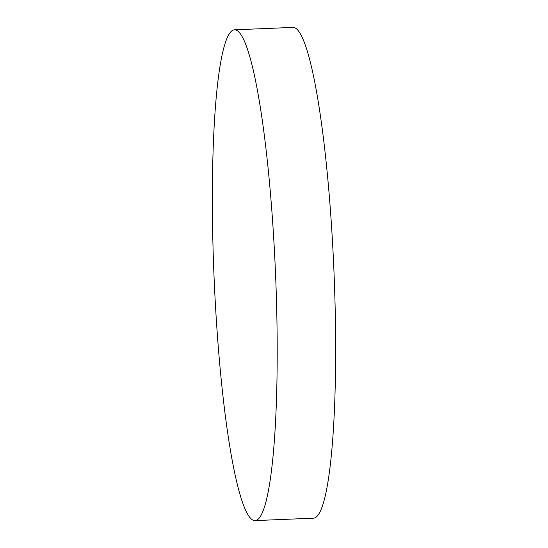 <?xml version="1.0" encoding="UTF-8"?>
<svg xmlns="http://www.w3.org/2000/svg" width="548" height="548" viewBox="0 0 548 548"><rect width="100%" height="100%" fill="white"/><g stroke="black" fill="none" stroke-linecap="round" stroke-linejoin="round"><path stroke-width="0.82" d="M234.928 29.811A245.6 30.784 -92.4 0 0 234.66 29.811A245.6 30.784 -92.4 0 0 213.987 275.397A245.6 30.784 -92.4 0 0 254.642 520.6A245.6 30.784 -92.4 0 0 254.909 520.6A245.6 30.784 -92.4 0 0 275.582 275.014A245.6 30.784 -92.4 0 0 234.928 29.811M254.909 520.6L313.34 518.189A245.6 30.784 -92.4 0 0 334.013 272.603A245.6 30.784 -92.4 0 0 293.358 27.4A245.6 30.784 -92.4 0 0 293.091 27.4L234.66 29.811"/></g></svg>
